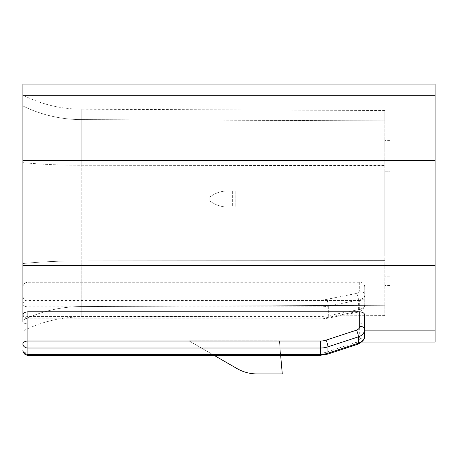 <?xml version="1.0" encoding="UTF-8"?>
<svg xmlns="http://www.w3.org/2000/svg" width="458" height="458" viewBox="0 0 458 458"><rect width="100%" height="100%" fill="white"/><g stroke="black" fill="none" stroke-linecap="round" stroke-linejoin="round"><path stroke-width="0.34" stroke-dasharray="2.29 1.72" d="M364.723 315.093L364.723 335.554A5.027 2.885 180 0 1 359.696 338.433A5.027 4.116 180 0 1 356.536 342.258L326.05 352.248A15.08 12.355 180 0 1 320.451 353.129L27.927 353.129L27.927 323.921C24.869 323.806 23.192 322.976 22.9 321.436L22.9 313.89A5.027 2.513 180 0 0 27.927 316.404L320.863 316.404A20.106 10.053 180 0 0 328.329 315.682L358.402 309.671A10.053 5.027 180 0 0 364.723 304.999L364.723 286.822L364.723 304.999C363.612 310.495 362.713 309.196 361.557 310.639L357.526 312.264A5.027 1.614 78.7 0 0 358.402 309.671L358.402 300.093L328.329 306.104L328.329 315.682A5.027 1.614 78.7 0 1 327.447 318.281L357.526 312.264A5.027 1.614 78.7 0 1 356.536 311.686A5.027 2.513 180 0 0 359.696 309.356L359.696 300.511C362.753 300.282 364.431 298.914 364.723 296.4M213.978 355.276L188.873 340.781L191.123 342.08L188.873 340.781L279.386 340.781L282.283 373.934L257.07 373.934C249.896 373.894 243.192 372.096 236.958 368.547L188.873 340.781L279.386 340.781L280.651 355.276M435.1 342.08L435.1 84.066M384.835 276.18L384.835 254.94L384.835 285.569L384.835 276.18L389.861 276.157L389.861 254.934L389.861 285.546L389.861 276.157L384.835 276.18M364.723 321.436C364.431 322.976 362.753 323.806 359.696 323.921L27.927 323.921M389.861 207.09L389.861 190.906L235.75 190.906L389.861 190.906L389.861 207.09L235.75 207.09L389.861 207.09L389.861 190.906L389.861 207.09L235.75 207.09L389.861 207.09M384.835 165.533L384.835 315.619L384.835 305.268L81.209 306.557L81.209 316.947L81.209 260.865L81.209 306.557A130.181 126.019 0 0 0 22.9 320.182L22.9 263.522L22.9 320.182A130.181 126.019 180 0 1 81.209 306.557L384.835 305.268L384.835 260.613L81.209 260.865A130.181 24.572 0 0 0 22.9 263.522L22.9 162.63L22.9 263.522A130.181 24.572 180 0 1 81.209 260.865L81.209 165.286L81.209 260.865L384.835 260.613L384.835 120.878L384.835 165.533L81.209 165.286A130.181 24.572 0 0 1 22.9 162.63L22.9 105.97L22.9 162.63A130.181 24.572 180 0 0 81.209 165.286L81.209 109.204L81.209 165.286L384.835 165.533M22.9 105.97L22.9 95.127L22.9 105.97A130.181 126.019 0 0 0 81.209 119.595A130.181 126.019 180 0 1 22.9 105.97M364.723 286.822C364.431 284.057 362.753 282.523 359.696 282.231L27.927 282.231C24.869 282.523 23.192 284.057 22.9 286.822L22.9 84.066M22.9 286.822L22.9 313.89A5.027 5.027 0 0 0 27.927 318.917L27.927 318.241A5.027 4.351 180 0 1 22.9 313.89M232.372 207.09L235.75 207.09L235.75 190.906L389.861 190.906L235.75 190.906L235.75 207.09L235.75 190.906L235.75 207.09L227.992 207.09C221.306 207.027 215.271 205.001 209.896 201.01C215.271 205.001 221.306 207.027 227.992 207.09L232.372 207.09L232.372 190.906L235.75 190.906L227.992 190.906C221.306 190.969 215.271 193.001 209.896 196.986C215.271 193.001 221.306 190.969 227.992 190.906C221.306 190.969 215.271 193.001 209.896 196.986C215.271 193.001 221.306 190.969 227.992 190.906L232.372 190.906L232.372 207.09M384.835 171.206L384.835 213.073L384.835 171.206L389.861 171.212L389.861 149.989L389.861 213.073L389.861 171.212L384.835 171.206M384.835 149.966L384.835 140.577L384.835 149.966L389.861 149.989L389.861 140.6L389.861 149.989L384.835 149.966M384.835 213.073L384.835 254.94L384.835 213.073M389.861 213.073L389.861 254.934L389.861 213.073M384.835 120.878L384.835 110.527L384.835 120.878L81.209 119.595L384.835 120.878M22.9 296.4C23.192 298.914 24.869 300.282 27.927 300.511L359.696 300.511M209.896 196.986L209.896 201.01L209.896 196.986M227.992 207.09C221.306 207.027 215.271 205.001 209.896 201.01C215.271 205.001 221.306 207.027 227.992 207.09M364.723 330.888L435.1 330.888M384.835 254.94L389.861 254.934L384.835 254.94M22.9 304.312A5.027 4.351 180 0 1 27.927 299.961L27.927 318.917L320.863 318.917L320.863 306.826L27.927 306.826A5.027 2.513 180 0 1 22.9 304.312M359.696 323.921L359.696 338.433M27.927 355.276L27.927 353.129A5.027 2.885 0 0 1 22.9 350.25M359.696 282.231L359.696 291.07A5.027 4.351 180 0 1 364.723 295.421A10.053 5.027 180 0 1 358.402 300.093A5.027 1.614 -101.3 0 0 356.536 293.406L326.462 299.418A5.027 1.614 -101.3 0 1 328.329 306.104A20.106 10.053 180 0 1 320.863 306.826L320.863 299.961A15.08 7.54 180 0 0 326.462 299.418M27.927 300.511L27.927 318.241L320.863 318.241A15.08 7.54 180 0 0 326.462 317.703L356.536 311.686M326.462 317.703A5.027 1.614 78.7 0 0 327.447 318.281L320.863 318.917L320.863 318.241M359.696 309.356A5.027 4.351 0 0 0 364.723 304.999M22.9 95.264L435.1 95.264M356.536 293.406A5.027 2.513 180 0 0 359.696 291.07M22.9 265.606L435.1 265.606M22.9 160.54L435.1 160.54M320.451 353.129L320.451 355.276M320.863 299.961L27.927 299.961L27.927 282.231M326.05 352.248A5.027 1.071 -108.1 0 0 327.613 354.143M356.536 342.258A5.027 1.071 -108.1 0 0 358.104 344.153M22.9 342.08L191.123 342.08M279.5 342.08L361.728 342.08M389.861 285.546L384.835 285.569M389.861 140.6L384.835 140.577M384.835 110.527L81.209 109.204C60.679 109.044 41.243 104.355 22.9 95.127M384.835 315.619L81.209 316.947C60.679 317.102 41.243 321.791 22.9 331.02"/><path stroke-width="0.69" d="M359.696 311.812L27.927 311.812L27.927 341.021L320.451 341.021A15.08 12.355 180 0 0 326.05 340.139L356.536 330.149A5.027 1.071 71.9 0 1 358.402 336.853L358.402 343.197L327.917 353.187L327.917 346.843L358.402 336.853A10.053 8.238 180 0 0 364.723 329.21L364.723 315.093C364.431 313.135 362.753 312.041 359.696 311.812L359.696 326.325A5.027 4.116 180 0 1 356.536 330.149M359.696 326.325A5.027 2.885 0 0 1 364.723 329.21L364.723 335.554A10.053 8.238 180 0 1 358.402 343.197A5.027 1.071 -108.1 0 1 358.104 344.153L327.613 354.143A5.027 1.071 -108.1 0 0 327.917 353.187A20.106 16.471 0 0 1 320.451 354.366L320.451 341.021M22.9 321.436L22.9 84.066L435.1 84.066L435.1 342.08L361.728 342.08M22.9 315.093C23.192 313.135 24.869 312.041 27.927 311.812M213.978 355.276L236.958 368.547C243.192 372.096 249.896 373.894 257.07 373.934L282.283 373.934L280.651 355.276M435.1 330.888L364.723 330.888M327.613 354.143L320.451 355.276L320.451 354.366L27.927 354.366L27.927 355.276A5.027 5.027 0 0 1 22.9 350.25A5.027 4.116 0 0 0 27.927 354.366L27.927 341.021A5.027 2.885 180 0 0 22.9 343.906A5.027 4.116 0 0 0 27.927 348.023L320.451 348.023A20.106 16.471 0 0 0 327.917 346.843A5.027 1.071 71.9 0 0 326.05 340.139M22.9 95.264L435.1 95.264M435.1 265.606L22.9 265.606M435.1 160.54L22.9 160.54M320.451 355.276L27.927 355.276M364.723 335.554C365.163 338.743 362.954 341.611 358.104 344.153"/></g></svg>
